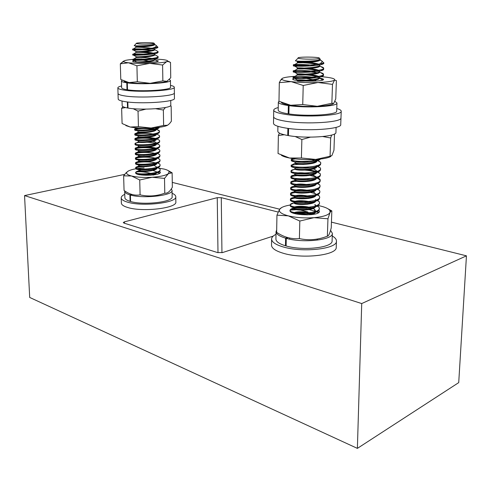 <?xml version="1.0" encoding="UTF-8"?>
<svg xmlns="http://www.w3.org/2000/svg" width="491" height="491" viewBox="0 0 491 491"><rect width="100%" height="100%" fill="white"/><g stroke="black" fill="none" stroke-linecap="round" stroke-linejoin="round"><path stroke-width="0.74" d="M152.13 177.276C160.189 176.686 165.59 175.496 168.345 173.691L164.522 178.38L152.13 177.276L139.732 179.964L131.551 175.999C137.069 177.294 143.931 177.724 152.13 177.276M144.084 167.861C136.388 168.376 130.999 169.505 127.93 171.236L126.727 172.39C126.101 173.771 127.709 174.974 131.551 175.999L123.628 175.833L126.101 172.752L128.298 171.021M167.904 170.438L172.126 172.807L168.345 173.691L169.199 171.568C168.597 170.58 166.836 169.733 163.933 169.039L158.575 168.149M158.231 172.071L159.25 173.44M139.284 174.667L145.422 173.802L152.278 173.82C145.901 171.979 140.635 171.365 136.473 171.973M153.646 169.874L153.032 169.818M138.665 170.807C136.43 171.445 135.412 172.157 135.62 172.942C136.068 176.312 160.121 175.833 160.397 172.464L159.649 171.304M123.628 175.833L124.063 190.465C129.354 194.338 134.694 195.805 140.095 194.866C148.411 196.756 156.635 196.191 164.773 193.178L164.522 178.38M164.773 193.178C167.394 193.564 169.917 191.588 172.341 187.243L172.126 172.807M156.015 172.402L156.899 172.654M140.095 194.866L139.732 179.964M314.019 217.666C323.084 216.826 328.411 215.132 330.001 212.578L327.957 218.777L314.019 217.666L299.823 221.036L288.297 215.85C296.055 217.697 304.629 218.299 314.019 217.666M290.353 204.999C284.706 205.925 281.165 207.3 279.735 209.111L279.594 209.332C278.428 211.774 281.331 213.947 288.297 215.85L276.949 215.162L279.575 209.344L281.638 207.558M327.878 208.749L331.836 210.897L330.903 211.253L330.001 212.578L329.97 210.725C328.884 208.865 325.705 207.294 320.427 206.024L317.622 205.434M307.44 204.268L297.755 204.25M317.241 211.179L317.781 213.094M293.624 213.254C294.612 212.548 296.638 212.118 299.7 211.959L307.845 211.983L300.854 210.185M309.066 207.202L301.106 206.944M297.27 207.263C292.2 208.006 289.77 209.197 289.978 210.842C290.476 215.524 318.622 216.328 319.426 211.658L318.966 210.216M296.257 207.705L308.888 208.141M291.85 208.951L290.353 210.105L296.509 209.682M276.949 215.162L276.642 232.347C283.958 237.239 291.544 239.32 299.387 238.589C308.686 240.67 318.015 239.866 327.368 236.189L327.957 218.777M327.368 236.189C328.602 236.14 329.891 233.348 331.241 227.806L331.836 210.897M308.919 213.413L308.931 212.891M309.023 209.669L309.042 208.963M299.387 238.589L299.823 221.036M124.033 81.144C124.469 81.702 126.132 82.187 129.016 82.605L137.314 81.758L150.178 83.323C158.476 82.991 164.043 82.316 166.891 81.297L167.505 81.003M141.561 58.957C133.595 59.202 128.016 59.73 124.812 60.546L123.511 61.608C124.008 62.056 125.665 62.449 128.482 62.78C134.172 63.388 141.267 63.591 149.767 63.382L136.921 65.788L128.482 62.78L120.32 63.824L120.786 79.481L129.016 82.605C134.681 83.335 141.733 83.58 150.178 83.323L162.865 80.88L166.891 81.297L170.739 77.811L170.518 62.388L168.039 61.51L166.578 61.7L167.541 61.222C168.063 60.546 166.234 59.976 162.061 59.515L155.266 59.037M120.32 63.824L123.609 61.037M152.946 60.325L153.83 60.559M154.045 58.994L148.816 58.883M167.652 61.013L169.555 61.891M147.791 59.81C139.291 59.828 134.264 60.283 132.723 61.172C131.146 62.664 153.83 62.922 157.734 61.455L158.378 60.945L155.782 60.246M150.651 61.473L143.139 60.074M149.767 63.382C158.108 63.106 163.712 62.541 166.578 61.7L162.595 65.033L149.767 63.382M137.314 81.758L136.921 65.788M162.865 80.88L162.595 65.033M145.833 109.131L138.039 111.132L133.129 108.677M125.543 107.56L121.633 108.29L123.051 106.694M165.455 107.492L163.362 110.039L155.715 108.726M170.402 105.78L171.156 106.209L171.377 121.234L169.567 123.603L167.584 125.248C164.78 126.641 159.287 127.568 151.111 128.022L163.62 125.469L167.584 125.248M121.633 108.29L122.087 123.536L130.219 127.028L125.849 125.598M130.219 127.028L138.419 126.672L151.111 128.022C142.777 128.366 135.817 128.041 130.219 127.028M163.62 125.469L163.362 110.039M138.419 126.672L138.039 111.132M281.386 102.441C282.055 103.521 285.148 104.46 290.666 105.264L302.738 104.54L317.296 106.301C325.551 105.896 330.842 105.074 333.186 103.84M279.311 82.641L280.625 80.186L282.178 78.431L281.932 79.425C282.847 80.272 285.922 81.009 291.169 81.635C299.277 82.513 308.219 82.801 317.996 82.5L303.217 85.471L291.169 81.635L279.311 82.641L278.98 101.269L290.666 105.264C298.712 106.32 307.587 106.67 317.296 106.301L331.855 103.282L333.751 103.398L335.746 98.894L336.384 80.592L334.555 80.082C335.414 78.861 332.057 77.817 324.465 76.964L320.899 76.633M294.968 76.357C288.119 76.78 283.853 77.474 282.178 78.431M311.81 77.75L312.681 78.1M318.647 76.467L318.094 76.436M315.928 77.738C306.728 76.915 293.323 77.603 292.851 78.953C290.494 81.248 321.611 82.065 323.44 79.732L323.551 79.339C323.225 78.855 321.697 78.431 318.966 78.063M314.191 77.879L302.659 77.713L312.792 79.646M316.486 80.978L314.436 80.15M317.996 82.5C327.393 82.101 332.91 81.297 334.537 80.094L332.493 84.384L317.996 82.5M302.738 104.54L303.217 85.471M331.855 103.282L332.493 84.384M310.398 137.149L301.867 139.53L295.079 136.461M284.221 134.755L278.372 135.461L279.44 133.104M331.664 135.043L330.682 137.965L322.783 136.547M278.372 135.461L278.047 153.505L289.537 158.022C285.498 157.224 282.761 156.285 281.312 155.217M334.518 133.963L333.954 150.24L331.965 155.475L330.069 156.267L315.731 159.44C306.175 159.937 297.448 159.465 289.537 158.022L301.4 157.992L315.731 159.44C323.182 158.943 328.227 157.942 330.866 156.445M330.069 156.267L330.682 137.965M301.4 157.992L301.867 139.53M288.174 237.718L286.284 238.344L286.124 245.966C303.076 251.085 333.076 247.587 332.094 240.829L332.364 233.335L330.578 230.304M276.685 229.954L276.046 231.642L275.917 239.086C276.003 241.615 279.183 243.843 285.455 245.77L285.615 238.153L287.499 237.527M286.284 238.344C303.278 243.333 333.352 239.921 332.364 233.335M276.046 231.642C276.138 234.103 279.324 236.275 285.615 238.153M278.98 101.214L278.336 102.097C278.452 103.398 281.791 104.552 288.358 105.547L288.186 113.808L288.892 113.679M288.358 105.547L290.316 105.215M291.022 105.313L289.064 105.645L288.886 113.912C306.599 116.705 337.833 114.796 336.679 111.113L336.967 103L334.88 101.33M278.336 102.097L278.194 110.162C278.305 111.537 281.638 112.752 288.186 113.808M289.064 105.645C306.82 108.29 338.127 106.479 336.967 103M124.726 190.925L124.683 191.349C124.763 192.693 126.512 193.877 129.931 194.884L130.109 201.371L130.575 201.255M129.931 194.884L131.815 194.442M132.294 194.577L130.403 195.019L130.581 201.506C143.703 205.526 173.458 201.961 172.151 196.707L172.053 190.342L171.31 188.918M124.683 191.349L124.867 197.732C124.953 199.119 126.703 200.334 130.109 201.371M130.403 195.019C143.55 198.941 173.366 195.461 172.053 190.342M288.585 128.452L288.438 135.602C306.022 138.793 337.047 136.608 335.924 132.404L336.102 127.353M277.912 126.304L277.82 131.318C277.931 132.889 281.233 134.276 287.738 135.479L288.438 135.338M287.886 128.36L287.738 135.479M122.112 80.217L121.443 80.954C121.51 81.653 123.302 82.273 126.819 82.801L127.009 89.736L127.494 89.675M126.819 82.801L128.777 82.568M129.268 82.635L127.304 82.869L127.5 89.81C141.027 91.977 171.862 90.056 170.537 87.226L170.438 80.426L169.321 79.53M121.443 80.954L121.639 87.785C121.707 88.527 123.499 89.178 127.009 89.736M127.304 82.869C140.862 84.912 171.764 83.096 170.438 80.426M127.832 101.993L128.004 108.057C141.463 110.536 172.12 108.333 170.8 105.099L170.733 100.434M122.032 101.048L122.167 105.731C122.241 106.584 124.02 107.333 127.519 107.971L127.998 107.903M127.347 101.938L127.519 107.971M121.584 85.937C119.117 86.545 117.871 87.183 117.852 87.858L118.196 99.053C118.282 100.011 120.412 100.839 124.604 101.551C139.953 104.356 176.03 101.938 174.44 98.36L174.366 92.793C175.956 96.23 139.812 98.55 124.438 95.862C139.812 98.55 175.956 96.23 174.366 92.793L174.287 87.214C174.244 86.545 172.985 85.937 170.512 85.391M118.024 93.462C118.11 94.382 120.246 95.18 124.438 95.862C120.246 95.18 118.11 94.382 118.024 93.462M276.003 234.305C273.149 235.717 271.689 237.3 271.615 239.049C271.719 242.008 275.488 244.604 282.92 246.85C302.339 252.933 337.642 248.925 336.458 241.063C336.476 239.295 335.077 237.613 332.266 236.018M271.615 239.049L271.517 245.156C271.615 248.17 275.377 250.827 282.798 253.117C302.168 259.328 337.409 255.234 336.231 247.206L336.458 241.063M117.852 87.858C117.938 88.73 120.074 89.497 124.272 90.148C139.671 92.719 175.882 90.504 174.287 87.214M278.244 107.56C275.285 108.327 273.782 109.186 273.72 110.144L273.499 123.339C273.628 125.088 277.562 126.635 285.289 127.967C305.494 131.582 342.11 129.194 340.729 124.53L340.975 117.895C342.362 122.376 305.672 124.665 285.424 121.197C305.672 124.665 342.362 122.376 340.975 117.895L341.22 111.236C341.202 110.279 339.723 109.358 336.771 108.493M273.61 116.754C273.739 118.435 277.679 119.914 285.424 121.197C277.679 119.914 273.739 118.435 273.61 116.754M124.769 194.307C122.394 195.43 121.209 196.621 121.209 197.873C121.314 199.499 123.401 200.917 127.476 202.126C142.415 206.907 177.343 202.795 175.778 196.682C175.723 195.436 174.495 194.307 172.095 193.288M121.209 197.873L121.369 203.114C121.473 204.778 123.56 206.226 127.629 207.466C142.543 212.345 177.411 208.141 175.846 201.899L175.778 196.682M273.72 110.144C273.849 111.752 277.796 113.169 285.559 114.397C305.856 117.717 342.62 115.526 341.22 111.236M317.106 58.852L319.359 58.325C321.175 56.846 296.355 56.6 298.117 58.104C298.51 59.024 311.693 59.552 317.106 58.852M295.68 60.51L295.392 60.792C296.196 61.436 311.908 61.565 318.033 60.166L320.169 58.988M320.009 59.589L322.36 61.498L320.42 63.56L319.457 63.94L323.851 63.1C324.533 66.187 292.403 66.868 293.342 65.776L293.906 65.61C296.76 65.266 302.229 65.383 310.312 65.96M323.434 62.486L323.857 62.873M317.751 61.16L315.431 60.884M323.416 68.709L323.661 69.194C324.348 72.41 292.28 73.067 293.207 71.846L293.722 71.655C296.079 71.17 308.827 71.367 316.953 72.791M323.25 74.792L323.471 75.27C324.152 78.615 292.139 79.241 293.072 77.891L296.153 77.443M305.095 77.547L312.331 78.13M317.088 78.818L318.463 79.082M320.476 159.029C317.211 163.362 290.285 162.987 291.267 160.305L291.304 160.146C291.642 159.612 293.004 159.201 295.392 158.912M311.595 159.612L316.971 160.956M320.648 163.405L320.5 164.546C318.236 169.18 290.144 168.922 291.138 166.038L291.169 165.903C292.182 164.688 296.349 164.19 303.665 164.405M315.179 166.118L316.812 166.639M320.476 169.143L320.285 170.352C317.824 175.048 290.028 174.722 291.016 171.752L291.286 171.304M298.393 169.984C305.04 169.8 311.048 170.543 316.425 172.218M320.304 174.864L320.077 176.14C317.419 180.891 289.899 180.492 290.887 177.441L290.899 177.361C292.219 175.772 297.356 175.269 306.31 175.846M315.4 177.564L316.296 177.871M316.48 177.938C318.954 178.908 320.193 179.933 320.193 181.019L319.862 181.909C317.014 186.715 289.77 186.249 290.764 183.112L290.77 183.063C291.034 182.192 293.053 181.596 296.834 181.271M315.474 183.26L316.167 183.505M319.954 186.249L319.641 187.66C316.615 192.515 289.653 191.975 290.641 188.765L290.641 188.747C291.163 187.415 294.753 186.746 301.406 186.74M315.535 188.937L316.032 189.121M319.782 191.907L319.426 193.393C316.229 198.278 289.629 197.695 290.519 194.418L290.519 194.399C290.813 193.233 293.593 192.533 298.853 192.3M315.572 194.589L315.891 194.712M319.61 197.548L319.205 199.107C315.86 204.01 289.727 203.409 290.396 200.064L290.396 200.009C290.641 198.892 293.121 198.18 297.834 197.873M305.512 198.069L308.587 198.456M319.438 203.17L318.984 204.802C315.492 209.712 289.819 209.098 290.279 205.698L290.445 205.164M306.298 203.679L308.937 204.053M319.273 208.773L318.757 210.479C316.124 214.076 299.528 215.144 293.066 213.057M294.52 208.319C291.887 208.755 290.439 209.369 290.181 210.166L290.169 211.026M291.893 209.817L296.478 208.97M309.232 209.632L315.418 211.351M289.543 238.761L289.825 238.104M317.56 239.786L316.861 239.142M311.091 214.659L309.919 214.401M307.335 213.953L295.785 213.634M317.634 211.646L317.051 211.265M315.357 210.436L314.449 210.087M306.568 208.35L296.57 208.086M290.169 210.289C289.217 214.34 319.911 214.279 319.346 208.331L318.892 207.092L317.118 205.668M315.547 204.919L314.7 204.6M305.543 202.722L297.583 202.519M294.103 202.893C291.752 203.323 290.488 203.9 290.298 204.63L290.291 204.71C289.334 208.65 320.089 208.571 319.524 202.722L319.113 201.568L317.186 200.052M310.963 198.002L309.146 197.664M303.96 197.063L299.136 196.946M294.256 197.351C291.844 197.769 290.568 198.346 290.414 199.07L290.414 199.119C289.469 202.949 320.273 202.838 319.696 197.1L319.328 196.026L317.254 194.424M315.204 193.552L308.796 192.042M295.422 191.643C292.317 192.049 290.69 192.662 290.537 193.491L290.537 193.497C289.58 197.216 320.445 197.087 319.874 191.459L319.543 190.459L317.315 188.771M295.803 186.046C292.519 186.427 290.801 187.034 290.66 187.863L290.66 187.887C289.856 191.484 320.641 191.3 320.046 185.794L319.758 184.874L317.376 183.106M296.245 180.43L294.821 180.59M293.827 180.756C291.857 181.136 290.844 181.621 290.782 182.21L290.789 182.259C290.206 185.733 320.819 185.475 320.224 180.111L319.966 179.264L317.438 177.429M316.486 177.036L309.981 175.422M296.773 174.79C293.035 175.115 291.083 175.698 290.911 176.533L290.918 176.613C290.555 179.958 321.016 179.632 320.402 174.409L320.181 173.636L317.499 171.727M316.67 171.396L306.494 169.346M297.429 169.131C293.36 169.42 291.224 169.99 291.034 170.843L291.046 170.948C290.911 174.158 321.206 173.777 320.58 168.689L320.384 167.977L317.554 166.007M316.842 165.731L316.407 165.577M298.295 163.454L295.619 163.638M293.863 163.89L291.181 165.258C291.261 168.339 321.39 167.897 320.758 162.944L320.592 162.306L317.616 160.275M292.55 158.538L291.316 159.544C291.421 161.735 312.27 162.429 318.831 159.201M323.139 79.916L320.236 78.554M319.408 78.339L318.757 78.186M316.179 77.707C306.752 76.117 292.759 76.234 293.096 76.927L293.557 77.155C296.883 78.265 323.802 77.302 323.495 74.374L323.501 74.307C323.501 73.724 322.507 73.147 320.525 72.582M315.713 71.637C306.224 70.182 292.906 70.287 293.225 70.882L293.741 71.085C297.239 72.067 323.784 71.109 323.679 68.329L323.692 68.224C323.692 67.672 322.734 67.126 320.807 66.592M315.167 65.542C305.666 64.223 293.072 64.309 293.36 64.806L293.925 64.996C296.515 65.499 311.779 65.426 319.457 63.94M320.015 59.429L320.003 59.908C320.341 62.075 301.155 63.087 297.896 62.738L297.325 62.664C296.852 62.332 314.406 62.946 318.794 65.039M319.659 65.604L319.819 65.99C320.31 68.261 300.848 69.286 297.706 68.838L297.184 68.746C296.705 68.317 314.713 68.961 318.782 71.177M319.488 71.692L319.641 72.067C320.181 74.436 300.535 75.454 297.521 74.92L297.049 74.804C296.564 74.282 315.007 74.951 318.745 77.29M319.322 77.756L319.457 78.13C319.997 80.592 300.21 81.604 297.343 80.972M298.731 80.659L306.752 80.966M316.67 159.956L316.99 160.256M317.002 160.582L316.996 160.772C317.462 164.589 295.674 165.264 295.054 163.282L295.349 162.791M298.467 162.233L305.187 162.361M310.337 163.116L312.018 163.515M316.554 165.762L316.769 166.161M316.824 166.523L316.824 166.523C317.284 170.438 295.373 171.071 294.907 168.996L295.183 168.517M297.558 167.977L306.304 168.149M310.521 168.861L312.098 169.26M316.431 171.543L316.603 171.887M316.652 172.249L316.652 172.249C317.106 176.263 295.079 176.858 294.766 174.686L295.023 174.219M296.889 173.71C299.535 173.335 302.947 173.403 307.12 173.918M310.68 174.581C313.54 175.256 315.388 176.116 316.216 177.165M316.48 177.957L316.48 177.957C316.928 182.069 294.778 182.621 294.631 180.357L294.612 180.252C295.723 179 300.105 178.804 307.765 179.657M316.314 183.64L316.314 183.628C316.75 187.857 294.483 188.36 294.49 186.003L294.717 185.567M295.889 185.125C298.859 184.493 302.99 184.573 308.287 185.377M316.143 189.336C316.462 193.638 294.183 194.074 294.355 191.625L294.563 191.214M295.496 190.809C298.565 190.042 302.972 190.127 308.722 191.079M315.971 195.031C316.106 199.407 293.882 199.751 294.219 197.229L294.422 196.836M295.152 196.474C298.289 195.571 302.935 195.663 309.091 196.756M315.799 200.709C315.75 205.152 293.581 205.41 294.091 202.814L294.091 202.789C295.729 201.132 300.836 201.009 309.398 202.409M315.621 206.367C315.394 210.878 293.287 211.044 293.962 208.374L293.962 208.374C295.723 206.625 300.958 206.515 309.668 208.049M311.19 208.491L312.239 208.871M315.486 210.878L314.995 210.614L315.437 211.431M315.449 212.008C315.179 213.026 313.988 213.886 311.877 214.573M294.305 213.358C297.558 212.057 302.751 212.155 309.895 213.665M311.214 214.076L312.215 214.457M319.549 59.712C316.523 61.835 296.644 62.289 297.343 61.903L297.92 61.854C300.989 61.608 318.413 62.768 319.709 64.873M319.844 65.223C320.328 67.807 296.539 68.574 297.202 67.985L297.736 67.918C300.744 67.58 318.659 68.808 319.58 71.023M319.659 71.324C320.046 74 296.398 74.73 297.061 74.049L297.552 73.957C300.492 73.521 318.886 74.822 319.438 77.155M319.475 77.418C319.678 80.168 296.251 80.855 296.926 80.088L297.374 79.978C300.75 79.671 306.212 80.051 313.761 81.113M317.002 159.863L316.781 160.692C314.719 164.246 294.312 164.252 295.023 162.423L295.005 163.141M295.742 161.938C298.485 161.226 302.916 161.3 309.035 162.153M312.006 162.797L313.332 163.19M316.842 165.676L316.578 166.498C314.381 170.089 294.177 170.039 294.888 168.149L294.944 168.008C296.871 166.872 301.72 166.848 309.49 167.934M313.338 168.929C315.541 169.733 316.652 170.598 316.67 171.531L316.376 172.28C314.044 175.913 294.048 175.809 294.76 173.857L294.741 174.569M295.134 173.458C297.902 172.47 302.818 172.55 309.876 173.691M316.505 177.251L316.173 178.043C313.706 181.713 293.913 181.56 294.625 179.54L294.612 180.252M294.655 179.424L297.116 178.601M306.728 178.798L310.202 179.43M316.327 183.008L315.971 183.794C313.375 187.488 293.784 187.286 294.496 185.205L294.477 185.911M294.661 184.917C297.386 183.64 302.659 183.72 310.484 185.144M316.149 188.74L315.768 189.52C313.043 193.251 293.655 192.994 294.367 190.852M294.465 190.618C297.147 189.201 302.566 189.274 310.717 190.839M313.252 191.693L315.995 194.252M315.971 194.461L315.56 195.228C312.712 198.99 293.526 198.677 294.232 196.48M294.287 196.302C296.92 194.737 302.462 194.81 310.926 196.517M312.264 196.952L313.209 197.333M315.83 199.88L315.351 200.917C312.386 204.704 293.397 204.342 294.103 202.089M290.396 200.064L294.109 202.053C294.005 200.531 304.512 200.04 311.098 202.175M312.258 202.574L313.16 202.955M315.603 205.846L315.142 206.588C312.061 210.406 293.268 209.982 293.974 207.675L290.279 205.698M293.98 207.625C293.943 206.017 304.77 205.563 311.239 207.81M312.245 208.172C314.393 209.068 315.48 210.038 315.492 211.081M315.412 211.504L314.934 212.241C313.54 213.53 310.852 214.42 306.869 214.898M293.851 213.327L293.845 213.241C293.563 211.523 304.899 211.026 311.362 213.425M312.221 213.757L313.424 214.346M151.013 43.883L154.039 43.361C155.328 42.324 134.982 42.465 136.295 43.484C138.787 44.129 143.691 44.258 151.013 43.883M134.344 45.546L134.203 45.688C134.786 46.013 145.901 45.927 151.701 44.963L154.653 43.969L154.327 43.644M154.616 44.313L156.285 45.589C156.5 46.369 155.567 47.093 153.48 47.78L157.942 47.161C158.697 49.419 131.969 50.518 132.613 49.886L132.987 49.8C134.908 49.554 146.257 49.616 153.075 50.628M157.451 46.749L157.863 47.161M151.817 45.767L147.46 45.46M157.758 51.856L158.041 52.267C158.796 54.611 132.104 55.722 132.742 54.998L144.501 54.894M151.731 55.477L153.37 55.698M157.875 56.95L158.133 57.355C158.9 59.785 132.245 60.915 132.877 60.092L145.839 59.976M159.366 127.298L159.287 127.47C157.93 130.882 134.037 131.735 134.675 129.845L134.706 129.734C135.05 128.568 147.496 127.942 154.775 129.532M159.379 131.533L159.354 132.38C157.85 135.854 134.16 136.67 134.798 134.718L134.822 134.62C135.062 133.374 147.865 132.705 155.113 134.393M159.477 136.388L159.422 137.277C157.777 140.807 134.282 141.592 134.921 139.573L134.939 139.487C135.074 138.167 148.221 137.455 155.432 139.241M155.948 139.364L156.365 139.481M159.569 141.224L159.489 142.157C157.703 145.741 134.417 146.502 135.05 144.415L135.381 144.023M154.014 143.703L155.727 144.072M159.661 146.054L159.557 147.03C157.629 150.669 134.534 151.394 135.172 149.246L135.178 149.19C135.086 147.711 148.896 146.913 156.009 148.89M159.753 150.866L159.618 151.885C157.556 155.573 134.669 156.267 135.295 154.064L135.301 154.021C135.093 152.462 149.221 151.621 156.279 153.689M159.845 155.659L159.685 156.733C157.482 160.471 134.792 161.128 135.418 158.863L135.418 158.839C135.074 157.163 149.945 156.31 156.795 158.556M159.931 160.447L159.741 161.564C157.415 165.35 134.915 165.976 135.541 163.644L135.541 163.644C135.099 161.938 149.632 160.999 156.647 163.215M160.023 165.215L159.802 166.381C157.353 170.199 135.142 170.807 135.669 168.431L135.669 168.419C136.234 167.241 139.923 166.633 146.735 166.609M155.715 167.652L156.776 167.94M160.115 169.972L159.857 171.187C157.844 174.293 141.31 175.625 137.02 174.017M135.798 173.243L138.309 174.44M140.88 170.77C137.646 171.15 135.939 171.69 135.768 172.384L135.798 173.102M138.787 171.825L147.883 171.328M159.121 172.857L157.887 172.255M135.768 172.421C135.203 175.213 160.944 173.863 160.183 169.598L159.82 168.769L157.721 167.511M150.805 166.099L147.957 165.897M141.187 166.019C137.646 166.388 135.804 166.928 135.645 167.646L135.645 167.658C135.086 170.371 160.87 169.027 160.091 164.835L159.759 164.062L157.55 162.76M150.277 161.355L146.895 161.158M141.666 161.257C137.738 161.594 135.694 162.134 135.522 162.883L135.522 162.895C135.05 165.516 160.772 164.172 160.005 160.066L159.704 159.342L157.378 157.998M156.776 157.623L156.746 158.096M149.694 156.592L145.311 156.414M142.617 156.463C138.039 156.746 135.633 157.292 135.399 158.096L135.406 158.127C135.093 160.649 160.698 159.293 159.919 155.279L159.643 154.604L157.206 153.217M149.049 151.823C140.856 151.529 136.265 152.02 135.277 153.29L135.283 153.339C135.129 155.77 160.612 154.395 159.833 150.479L159.581 149.847L157.034 148.429M156.402 148.239C149.368 146.115 134.681 146.938 135.154 148.472L135.16 148.54C135.172 150.866 160.526 149.485 159.741 145.667L159.52 145.078L156.856 143.624M156.341 143.47C149.319 141.377 134.546 142.163 135.025 143.648L135.043 143.728C135.215 145.956 160.447 144.563 159.655 140.843L159.458 140.297L156.684 138.812M156.408 138.726C149.467 136.627 134.417 137.357 134.902 138.8L134.927 138.892C135.252 141.027 160.348 139.628 159.569 136.001L159.391 135.498L156.506 133.982L159.391 135.498M156.218 133.902L155.064 133.62M145.023 132.607C138.665 132.638 135.252 133.079 134.78 133.939L134.81 134.043C135.295 136.081 160.275 134.675 159.477 131.146L156.457 129.176M156.156 129.09L149.97 128.071M138.806 127.998C136.099 128.268 134.712 128.624 134.651 129.065L134.694 129.182C135.105 130.716 154.407 130.256 158.495 127.408M158.077 61.326L156.163 60.461M150.399 59.534C140.487 58.859 134.638 58.773 132.852 59.282L133.19 59.38C135.835 60.012 158.839 58.73 158.114 56.557L156.132 55.434M154.61 55.102L153.683 54.949M149.663 54.452C139.996 53.844 134.35 53.752 132.723 54.182L133.092 54.274C135.847 54.808 158.581 53.562 158.022 51.487L156.095 50.395M148.841 49.352C139.469 48.812 134.055 48.719 132.588 49.069L132.987 49.143C134.816 49.339 145.612 49.112 152.48 48.075M156.199 45.411L154.622 44.528C155.211 46.16 138.781 47.302 136.234 47.204L135.829 47.21C135.399 47.105 149.043 47.388 153.364 48.769M154.536 49.321L154.72 49.64C155.309 51.34 138.787 52.494 136.332 52.334L135.958 52.328C135.522 52.163 149.534 52.433 153.634 53.9M154.647 54.421L154.818 54.74C155.408 56.502 138.793 57.674 136.43 57.453L136.081 57.429C135.639 57.202 150.007 57.465 153.892 59.018M154.757 59.509L154.917 59.828C153.573 61.154 149.135 62.019 141.598 62.431M155.592 128.538L156.206 129.047M156.248 129.182L156.255 129.434C156.844 132.183 138.83 133.472 137.996 132.239L138.493 131.815M148.644 131.656L150.786 131.932M155.757 133.435L156.31 133.89M156.341 134.074L156.347 134.295C156.936 137.112 138.83 138.407 138.106 137.099L138.542 136.682M149.166 136.51L151.154 136.78M155.917 138.321L156.408 138.714M156.439 139.143C157.028 142.028 138.83 143.317 138.216 141.942L138.609 141.531M149.651 141.347L151.504 141.623M156.07 143.188L156.506 143.525M156.537 143.98C157.12 146.932 138.824 148.221 138.327 146.766L138.302 145.999M156.218 148.043L156.561 148.497M156.629 148.798C157.212 151.823 138.824 153.1 138.437 151.584L138.763 151.191M156.721 153.603C157.298 156.697 138.818 157.973 138.554 156.377L138.849 155.997M143.139 155.365L144.71 155.334M156.807 158.311L156.813 158.384C157.39 161.557 138.818 162.828 138.665 161.158L138.941 160.79M141.856 160.207L146.625 160.115M156.635 162.527L156.844 162.871M156.905 163.172L156.905 163.172C157.482 166.406 138.812 167.664 138.781 165.927L139.033 165.571M141.304 165.025L147.754 164.89M156.641 167.185L156.936 167.634M156.997 167.934L156.997 167.934C157.568 171.242 138.806 172.494 138.892 170.678L138.892 170.641C139.536 169.726 142.789 169.401 148.644 169.653M151.964 170.082L156.703 171.893L157.028 172.384M157.083 172.685L154.462 174.796M139.929 174.79C142.028 174.219 145.183 174.09 149.387 174.409M152.278 174.827L153.505 175.103M154.278 44.313C151.977 45.994 135.301 46.7 135.811 46.571L143.458 46.829M153.02 48.038L154.407 48.591M154.72 49.64L154.708 49.026C155.07 50.935 135.467 51.954 135.939 51.69L136.308 51.665C138.523 51.53 152.891 52.138 154.573 53.734M154.806 54.151C155.046 56.115 135.596 57.122 136.068 56.79L145.14 57.03M153.517 58.263L154.726 58.859M154.917 59.828L154.904 59.251C155.027 61.277 135.719 62.277 136.191 61.878L148.798 62.394M156.089 128.403L156.156 129.17M156.095 129.274C154.64 131.975 137.449 132.711 137.922 131.527L137.934 132.134M141.304 130.864L144.329 130.809M156.212 133.306L156.218 134.092M156.169 134.172C154.616 136.915 137.572 137.627 138.039 136.394L138.057 137.001M140.389 135.774L145.968 135.669M151.111 136.179L152.578 136.461M156.334 138.192L156.285 138.996M156.242 139.057C154.585 141.838 137.695 142.525 138.161 141.242L138.192 141.156M139.917 140.659L147.116 140.524M151.461 141.015C154.659 141.586 156.347 142.372 156.525 143.372L156.347 143.888M156.316 143.931C154.561 146.748 137.818 147.41 138.278 146.079M139.628 145.526C141.629 145.176 144.428 145.121 148.036 145.361M151.793 145.845L153.106 146.128M156.561 147.938L156.402 148.767M156.39 148.785C154.536 151.639 137.94 152.278 138.401 150.903L138.413 151.504M139.444 150.387C141.58 149.939 144.704 149.872 148.816 150.185M156.672 152.787L156.457 153.634C154.518 156.519 138.057 157.132 138.517 155.708L138.536 156.31M138.53 155.641C139.665 154.782 143.317 154.567 149.497 154.996M156.801 157.795L156.525 158.464C154.493 161.386 138.18 161.969 138.64 160.502L138.646 160.447C139.843 159.507 143.66 159.293 150.099 159.796M152.689 160.238L153.824 160.526M156.881 162.447L156.598 163.282C154.469 166.234 138.302 166.793 138.757 165.283L138.769 165.878M139.235 164.872C141.525 164.129 145.33 164.037 150.645 164.583M154.039 165.295L156.985 167.339L156.666 168.088C154.444 171.071 138.419 171.605 138.873 170.046L138.892 170.641M138.879 170.015C140.18 168.91 144.268 168.695 151.148 169.358M153.223 169.769L154.254 170.052M157.071 172.053L156.727 172.881C155.678 173.912 153.493 174.698 150.178 175.238M138.996 174.778L141.463 173.888M148.35 173.74L151.609 174.121M357.38 448.381L361.72 303.561L24.55 195.584L29.693 297.448L357.38 448.381L458.723 382.618L466.45 255.836L331.443 222.135M361.72 303.561L466.45 255.836M24.55 195.584L124.689 174.385M279.667 209.209L172.267 182.4M273.217 236.103L222.546 252.564L217.562 252.57L124.002 223.11L123.284 222.576L124.444 221.84L124.505 223.27M217.992 252.687L217.249 197.67L221.269 197.664L221.944 252.718M278.164 212.057L221.269 197.664M217.249 197.67L124.444 221.84M126.727 172.39L126.101 172.746M159.483 173.366L160.397 172.464M136.578 173.814L135.62 172.942M169.199 171.568L171.42 172.722M317.787 213.094L319.426 211.658M291.531 212.364L289.978 210.842M329.97 210.725L330.909 211.253M123.511 61.608L120.872 63.229M167.541 61.222L168.039 61.51M157.961 61.375L158.378 60.945M133.153 61.59L132.723 61.172M281.932 79.425L280.625 80.186M322.808 80.058L323.551 79.339M293.55 79.683L292.851 78.953M298.117 58.104L295.392 60.792M319.359 58.325L320.187 59.196M322.36 61.498L323.79 63.014M293.36 64.806L293.342 65.776M293.225 70.882L293.207 71.846M293.096 76.927L293.072 77.891M291.286 159.391L291.267 160.305M291.157 165.123L291.138 166.038M291.034 170.837L291.016 171.752M290.911 176.533L290.887 177.441M290.782 182.21L290.764 183.112M290.66 187.863L290.641 188.765L294.379 190.778M294.355 191.625L290.537 193.491L290.519 194.399L293.833 196.204M290.414 199.119L290.396 200.009M290.291 204.71L290.273 205.606M323.692 68.224L323.661 69.2M323.501 74.307L323.471 75.276M320.758 162.944L320.727 163.865M320.58 168.689L320.549 169.604M320.402 174.409L320.371 175.324M320.224 180.111L320.193 181.019M320.046 185.794L320.022 186.703M319.874 191.459L319.844 192.362M319.696 197.1L319.666 198.002M319.524 202.728L319.494 203.624M319.346 208.331L319.322 209.221M317.88 212.167L316.597 211.474M290.181 210.166L293.962 208.374M318.892 207.092L316.658 205.882M315.658 205.336L315.204 205.091M290.298 204.63L294.091 202.814M319.113 201.568L316.726 200.267M315.823 199.776L315.406 199.549M290.414 199.07L294.219 197.229M319.328 196.026L316.799 194.639M319.543 190.459L316.873 188.986M290.66 187.887L294.49 186.003M319.758 184.874L316.953 183.315M290.789 182.259L294.631 180.357M319.966 179.264L317.033 177.625M290.918 176.613L294.766 174.686M320.181 173.636L317.118 171.911M291.046 170.948L294.907 168.996M320.384 167.977L317.211 166.185M291.181 165.258L295.054 163.282M320.592 162.306L317.303 160.434M291.316 159.544L293.121 158.618M322.759 80.07L319.457 78.087M293.557 77.155L297.521 74.92M323.495 74.374L319.641 72.054M293.741 71.085L297.706 68.838M323.679 68.329L319.819 65.99M293.925 64.996L297.896 62.738M322.292 61.301L320.003 59.908M297.325 62.664L297.343 61.903M297.184 68.746L297.202 67.985M297.049 74.804L297.061 74.049M296.914 80.432L296.926 80.088M294.87 168.861L294.888 168.149M297.92 61.854L296.527 61.007M320.875 64.628L323.188 63.327M297.736 67.918L293.906 65.61M320.586 70.802L323.655 69.096M297.552 73.957L293.722 71.655M320.304 76.964L323.471 75.203M297.374 79.978L293.538 77.688M316.781 160.692L319.979 159.084M293.931 161.619L291.304 160.146M316.578 166.498L320.5 164.546M293.906 167.425L291.169 165.903M316.376 172.28L320.285 170.352M293.888 173.219L291.034 171.641M316.173 178.043L320.077 176.14M293.87 178.994L290.899 177.361M315.971 183.794L319.862 181.909M293.851 184.745L290.77 183.063M315.768 189.52L319.641 187.66M315.56 195.228L319.426 193.393M315.351 200.917L319.205 199.107M315.142 206.588L318.984 204.802M314.934 212.241L318.757 210.479M293.827 213.254L290.267 211.375M136.295 43.484L134.203 45.688M154.039 43.361L154.653 43.969M156.285 45.589L157.912 47.204M132.588 49.069L132.613 49.886M132.723 54.182L132.742 54.998M132.852 59.282L132.877 60.092M134.651 129.065L134.675 129.845M134.78 133.939L134.798 134.718M134.902 138.8L134.921 139.573M135.025 143.648L135.05 144.415M135.154 148.472L135.172 149.246M135.277 153.29L135.295 154.064M135.399 158.096L135.418 158.863M138.665 161.158L135.522 162.895L135.541 163.644L138.763 165.234M138.781 165.927L135.645 167.646L135.669 168.419M158.022 51.451L158.041 52.267M154.812 54.691L158.114 56.557L158.133 57.355L156.156 58.515M159.477 131.14L159.489 131.919M159.569 135.995L159.581 136.774M159.655 140.843L159.667 141.611M159.741 145.667L159.759 146.435M159.833 150.479L159.845 151.246M159.919 155.279L159.931 156.046M160.005 160.066L160.017 160.827M160.091 164.835L160.109 165.596M160.183 169.591L160.195 170.352M159.237 173.151L157.666 172.372M135.768 172.384L138.892 170.678M159.82 168.769L157.519 167.621M159.759 164.062L157.365 162.859M159.704 159.342L157.218 158.084M135.406 158.127L138.554 156.377M159.643 154.604L157.071 153.29M135.283 153.339L138.437 151.584M159.581 149.847L156.93 148.485M135.16 148.54L138.327 146.766M159.52 145.078L156.782 143.667M135.043 143.728L138.216 141.942M159.458 140.297L156.641 138.83M134.927 138.892L138.106 137.099M134.81 134.043L137.996 132.239M159.323 130.68L156.359 129.121M134.694 129.182L136.989 127.875M157.85 61.412L154.904 59.755M133.19 59.38L136.43 57.453M133.092 54.274L136.332 52.334M158.022 51.487L154.72 49.609M132.987 49.143L136.234 47.204M154.622 44.528L154.616 44.061M135.829 47.21L135.811 46.571M135.958 52.328L135.939 51.69M154.818 54.74L154.806 54.145M136.081 57.429L136.068 56.79M156.439 138.947L159.422 137.277M138.174 141.85L138.161 141.242M138.652 161.103L138.64 160.502M136.21 46.559L134.81 45.773M156.101 48.204L157.347 47.461M136.308 51.665L132.987 49.8M156.132 53.366L158.034 52.236M136.406 56.753L133.086 54.9M136.504 61.829L133.184 59.982M156.414 129.09L159.287 127.47M136.142 130.483L134.706 129.734M156.42 134.025L159.354 132.38M136.332 135.399L134.822 134.62M136.523 140.297L134.939 139.487M156.439 143.857L159.489 142.157M136.713 145.189L135.056 144.342M156.445 148.755L159.557 147.03M136.909 150.062L135.178 149.19M156.457 153.634L159.618 151.885M137.099 154.923L135.301 154.021M156.525 158.464L159.685 156.733M137.296 159.771L135.418 158.839M156.598 163.282L159.741 161.564M156.666 168.088L159.802 166.381M137.689 169.426L135.669 168.431M156.727 172.881L159.857 171.187"/></g></svg>
